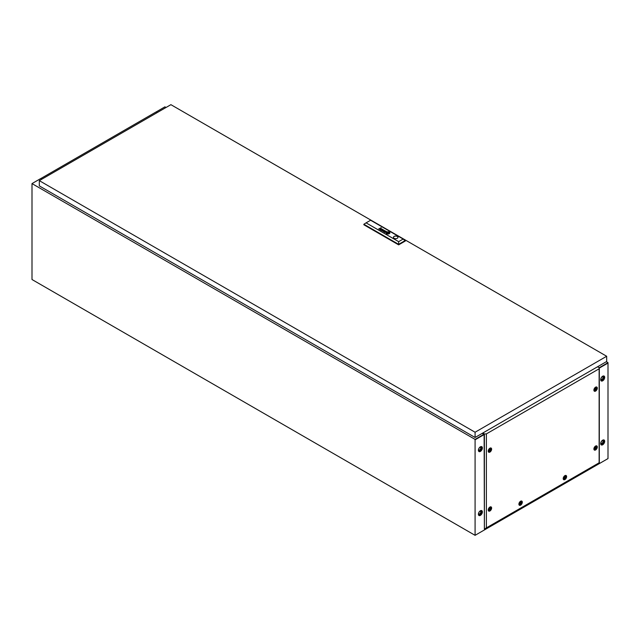 <?xml version="1.0" encoding="UTF-8"?>
<svg xmlns="http://www.w3.org/2000/svg" width="640" height="640" viewBox="0 0 640 640"><rect width="100%" height="100%" fill="white"/><g stroke="black" fill="none" stroke-linecap="round" stroke-linejoin="round"><path stroke-width="0.96" d="M480.392 510.768A2.816 1.624 -60 0 1 481.8 510.632A2.816 1.624 -60 0 1 482.232 512.888A2.816 1.624 -60 0 1 480.392 515.376A2.816 1.624 -60 0 1 478.984 515.512A2.816 1.624 -60 0 1 478.552 513.256A2.816 1.624 -60 0 1 480.392 510.768M481.624 510.552A2.816 1.624 -60 0 1 481.856 512.848A2.816 1.624 -60 0 1 480.064 515.184A2.816 1.624 -60 0 1 478.824 515.4M480.392 446.816A2.816 1.624 -60 0 1 481.8 446.68A2.816 1.624 -60 0 1 482.232 448.936A2.816 1.624 -60 0 1 480.392 451.424A2.816 1.624 -60 0 1 478.984 451.56A2.816 1.624 -60 0 1 478.552 449.304A2.816 1.624 -60 0 1 480.392 446.816M481.624 446.6A2.816 1.624 -60 0 1 481.856 448.896A2.816 1.624 -60 0 1 480.064 451.232A2.816 1.624 -60 0 1 478.824 451.448M602.68 444.768A2.816 1.624 120 0 0 604.528 442.288A2.816 1.624 120 0 0 604.096 440.024A2.816 1.624 120 0 0 602.68 440.168A2.816 1.624 120 0 0 600.84 442.648A2.816 1.624 120 0 0 601.272 444.912A2.816 1.624 120 0 0 602.68 444.768M601.12 444.8A2.816 1.624 120 0 0 602.352 444.576A2.816 1.624 120 0 0 604.144 442.248A2.816 1.624 120 0 0 603.92 439.944M602.68 380.816A2.816 1.624 120 0 0 604.528 378.336A2.816 1.624 120 0 0 604.096 376.072A2.816 1.624 120 0 0 602.68 376.216A2.816 1.624 120 0 0 600.84 378.696A2.816 1.624 120 0 0 601.272 380.96A2.816 1.624 120 0 0 602.68 380.816M601.12 380.848A2.816 1.624 120 0 0 602.352 380.624A2.816 1.624 120 0 0 604.144 378.296A2.816 1.624 120 0 0 603.92 375.992M483.808 434.768L484.128 435.464L483.936 434.28L475.08 439.4L32 183.592L32 279.52L475.08 535.328L475.08 439.808L483.808 434.768M475.08 535.328L608 458.584L608 363.064L599.312 368.08M599.312 367.672L608 362.656L606.336 361.696M166.032 107.488L164.92 106.848L156.064 112M157.168 112.6L156.064 111.96M482.992 432.912A1.568 0.904 0 0 0 483.272 433.128L484.384 434L486.376 433.896L599.136 368.792L599.312 367.648L597.808 367A1.568 0.904 0 0 0 597.424 366.84M599.312 368.056L608 362.656M41.968 179.112L40.864 178.472L32 183.592M484.128 434.168L482.28 433.32L483.936 434.664L475.08 439.4M384.376 232.24A1.24 0.712 0 0 0 384.48 232.296L385.008 231.768A1.376 0.792 180 0 1 385.096 231.792L385.176 231.816A3.912 2.264 180 0 1 385.256 231.848L385.392 231.768A2.848 1.64 0 0 0 385.2 231.688A1.064 0.616 0 0 0 385.032 231.64L384.432 231.68A0.76 0.44 0 0 0 384.28 231.776L384.232 232.136A0.808 0.464 0 0 0 384.328 232.208A1.24 0.712 0 0 0 384.376 232.24M380.896 230.08L381.368 229.64A1.128 0.648 180 0 1 381.544 229.704L381.68 229.624A3.544 2.048 0 0 0 381.464 229.544A0.824 0.48 0 0 0 381.2 229.48L380.616 229.6A0.752 0.432 0 0 0 380.496 229.712L380.56 230.024A0.968 0.56 0 0 0 380.656 230.088A0.968 0.56 0 0 0 380.664 230.096A1.424 0.824 0 0 0 380.768 230.152L380.728 229.864M381.288 230.424L381.504 230.376A1.016 0.592 180 0 1 381.552 230.344L382.432 229.84A1.096 0.632 0 0 0 382.512 229.792A16.576 9.568 0 0 0 382.592 229.736L382.632 229.704A2.656 1.536 0 0 0 382.672 229.672L382.696 229.632A0.744 0.424 0 0 0 382.72 229.576L382.648 229.416A2.4 1.384 0 0 0 382.608 229.376L382.568 229.336A6.08 3.512 0 0 0 382.512 229.304A0.728 0.416 0 0 0 382.44 229.256A1.832 1.056 0 0 0 382.304 229.192A0.88 0.504 0 0 0 381.944 229.104L381.568 229.128A0.736 0.424 0 0 0 381.336 229.232L381.52 229.336A0.776 0.448 180 0 1 381.72 229.248L382.128 229.272A0.944 0.544 180 0 1 382.416 229.44L382.344 229.68A1.464 0.848 180 0 1 382.256 229.736L381.824 229.824A3.176 1.832 180 0 1 381.976 229.896L381.696 230.056A0.92 0.528 180 0 1 381.608 230.104L380.888 230.2A0.792 0.456 0 0 0 381.352 230.256L381.288 230.424M387.04 233.152L387.048 233.152A1.712 0.984 0 0 0 387.256 233.248L387.424 233.152A15.92 9.192 180 0 1 387.256 233.08A1.592 0.92 180 0 1 387.144 233.024L387.144 232.936A1.456 0.84 180 0 1 387.208 232.848A2.44 1.408 180 0 1 387.36 232.704A17.776 10.264 180 0 1 387.536 232.56A3.104 1.792 180 0 1 387.712 232.432A1.44 0.832 180 0 1 387.752 232.408L387.984 232.432A3.288 1.896 180 0 1 388.416 232.576L388.576 232.488A1.72 0.992 0 0 0 388.368 232.424A11.088 6.4 0 0 0 388.16 232.368A1.28 0.736 0 0 0 387.856 232.312A0.768 0.44 0 0 0 387.688 232.312L387.528 232.344A2.464 1.424 0 0 0 387.4 232.44A1.64 0.944 0 0 0 387.32 232.512A4.536 2.616 0 0 0 387.152 232.68A2.032 1.176 0 0 0 387.008 232.888A1 0.576 0 0 0 386.968 233.024L387.04 233.152M386.84 233.416A0.896 0.52 0 0 0 386.912 233.448L387.08 233.352A1.312 0.76 180 0 1 386.952 233.288L386.792 233.08A1.584 0.912 180 0 1 386.784 233.024A1.584 0.912 180 0 1 386.816 232.848A1.848 1.064 180 0 1 386.96 232.6A3.184 1.84 180 0 1 387.136 232.408A1.392 0.8 180 0 1 387.28 232.304L387.344 232.272A0.784 0.448 180 0 1 387.904 232.2A2.992 1.728 180 0 1 388.272 232.256A1.464 0.848 180 0 1 388.512 232.312A5.16 2.984 180 0 1 388.76 232.384L388.936 232.28A1.928 1.112 0 0 0 388.152 232.088A1.76 1.016 0 0 0 387.536 232.096A0.84 0.48 0 0 0 387.128 232.208A1.256 0.728 0 0 0 386.912 232.352A2.2 1.272 0 0 0 386.656 232.648A1.816 1.048 0 0 0 386.568 232.928A1.472 0.848 0 0 0 386.568 232.968A1.472 0.848 0 0 0 386.608 233.168A0.896 0.52 0 0 0 386.84 233.416M386.728 233.56A1.368 0.792 180 0 1 386.36 233.144A1.904 1.096 180 0 1 386.328 232.952A1.904 1.096 180 0 1 386.328 232.936A1.904 1.096 180 0 1 386.384 232.656A1.872 1.08 180 0 1 386.8 232.208A1.344 0.776 180 0 1 387.464 231.968A1.8 1.04 180 0 1 388.184 231.944A1.944 1.12 180 0 1 388.648 232.024A1.848 1.072 180 0 1 389.104 232.184L389.272 232.088A1.904 1.096 0 0 0 387.216 231.88A1.904 1.096 0 0 0 386.072 232.888A1.904 1.096 0 0 0 386.584 233.64L386.744 233.544A1.368 0.792 180 0 1 386.736 233.536A1.368 0.792 180 0 1 386.36 233.12A1.904 1.096 180 0 1 386.328 232.928L386.328 232.952M397.304 236.424A2.272 1.312 0 0 0 394.832 236.136A2.272 1.312 0 0 0 393.432 237.344A2.272 1.312 0 0 0 394.096 238.272A2.272 1.312 0 0 0 396.568 238.56A2.272 1.312 0 0 0 397.968 237.344A2.272 1.312 0 0 0 397.304 236.424M397.968 237.376A2.272 1.312 0 0 0 397.304 236.472A2.272 1.312 0 0 0 394.848 236.184A2.272 1.312 0 0 0 393.432 237.376M39.312 180.648L475.08 432.232L606.672 356.264L170.904 104.672L39.312 180.648L39.312 185.888L475.08 437.48L475.08 432.232M475.08 437.48L606.672 361.504L606.672 356.264M403.168 239.048L405.384 240.968L398.648 244.856L363.864 224.776L363.864 224.248L366.08 222.856L398.648 241.656L403.168 239.048L370.6 220.248L366.08 222.856M384.96 232.4A1.328 0.768 0 0 0 385.064 232.4A0.904 0.52 0 0 0 384.976 232.448L386.168 231.968A1.688 0.976 0 0 0 386.312 231.872L386.408 231.624A0.808 0.464 0 0 0 385.768 231.264L385.28 231.272A0.728 0.424 0 0 0 385.048 231.368L385.232 231.48A1.136 0.656 180 0 1 385.312 231.44L385.904 231.44A1.152 0.664 180 0 1 386.064 231.528L386.04 231.832A3.768 2.176 180 0 1 385.968 231.88L385.408 232.2A1.328 0.768 180 0 1 385.336 232.24L384.888 232.288A0.76 0.44 180 0 1 384.744 232.256L384.6 232.336A0.792 0.456 0 0 0 384.96 232.4M382.456 230.824L383.2 229.728L382.104 230.896L384.032 230.496L383.28 231.576L385.32 230.96L383.448 231.392L384.192 230.304L382.456 230.824L384.36 230.432M378.696 228.928L379.928 228.432A0.736 0.424 180 0 1 379.968 228.408A4.144 2.392 180 0 1 380.016 228.392L380.056 228.368A0.72 0.416 180 0 1 380.112 228.352L380.16 228.344A0.752 0.432 180 0 1 380.216 228.336L380.504 228.352A0.904 0.52 180 0 1 380.608 228.384L380.76 228.448A0.872 0.504 180 0 1 380.808 228.48L380.832 228.8A1.168 0.672 180 0 1 380.72 228.88L379.856 229.6L380.904 228.984A1.408 0.808 0 0 0 380.952 228.96A5.952 3.44 0 0 0 381.04 228.904L381.104 228.856A0.864 0.496 0 0 0 381.16 228.784L381.136 228.528A0.792 0.456 0 0 0 380.928 228.384A1.264 0.728 0 0 0 380.656 228.28L380.528 228.256A3.16 1.824 0 0 0 380.416 228.24A0.72 0.416 0 0 0 380.264 228.24L378.696 228.928M388.632 232.904L387.328 232.904M389.208 232.232A1.216 0.704 180 0 1 389.512 232.488A1.744 1.008 180 0 1 389.632 232.8A1.76 1.016 180 0 1 389.632 232.864A1.76 1.016 180 0 1 389.528 233.216A2.096 1.208 180 0 1 389.208 233.536A1.296 0.744 180 0 1 388.784 233.744A1.552 0.896 180 0 1 388.096 233.84A1.984 1.144 180 0 1 387.456 233.792A1.832 1.056 180 0 1 386.848 233.6L386.68 233.696A1.904 1.096 0 0 0 388.736 233.896A1.904 1.096 0 0 0 389.88 232.888A1.904 1.096 0 0 0 389.376 232.144L389.208 232.232M388.872 232.432A0.912 0.528 180 0 1 389.04 232.512L389.16 232.664A0.96 0.552 180 0 1 389.176 232.76L389.176 232.76A1.2 0.696 180 0 1 389.168 232.832A1.568 0.904 180 0 1 389.152 232.896A1.792 1.032 180 0 1 389.112 233.008A2.344 1.352 180 0 1 389.024 233.144A2.128 1.224 180 0 1 388.808 233.376A4.112 2.376 180 0 1 388.72 233.448L388.44 233.56A0.936 0.536 180 0 1 387.992 233.568A4.944 2.856 180 0 1 387.808 233.552A1.416 0.816 180 0 1 387.56 233.504A15.704 9.064 180 0 1 387.384 233.456A1.288 0.744 180 0 1 387.2 233.4L387.024 233.496A2.208 1.272 0 0 0 387.592 233.656A1.76 1.016 0 0 0 388.224 233.704A1.152 0.664 0 0 0 388.672 233.64A0.768 0.448 0 0 0 388.92 233.52A2.504 1.44 0 0 0 389.12 233.36A1.608 0.928 0 0 0 389.32 233.096A3.128 1.808 0 0 0 389.384 232.888A1.216 0.704 0 0 0 389.4 232.8A1.216 0.704 0 0 0 389.352 232.616A1.16 0.672 0 0 0 389.256 232.472L389.184 232.416A1.144 0.656 0 0 0 389.048 232.328L388.872 232.432M388.552 232.504A1.72 0.992 0 0 0 388.368 232.448A11.088 6.4 0 0 0 388.16 232.392A1.28 0.736 0 0 0 387.856 232.336A0.768 0.44 0 0 0 387.688 232.336L387.504 232.384A2.464 1.424 0 0 0 387.4 232.464A1.64 0.944 0 0 0 387.32 232.536A4.536 2.616 0 0 0 387.152 232.704A2.032 1.176 0 0 0 387.008 232.912A1 0.576 0 0 0 386.968 233.048L386.968 233.024M388.536 232.624A77.568 44.784 180 0 1 388.704 232.704A1.424 0.824 180 0 1 388.816 232.76L388.816 232.848A1.704 0.984 180 0 1 388.784 232.888A0.872 0.504 180 0 1 388.752 232.928A7.68 4.432 180 0 1 388.68 233A2.36 1.36 180 0 1 388.568 233.096A70.024 40.424 180 0 1 388.424 233.216A2.984 1.72 180 0 1 388.232 233.36A0.776 0.448 180 0 1 388.2 233.376L388.008 233.36A2.336 1.352 180 0 1 387.768 233.288A4.544 2.624 180 0 1 387.544 233.2L387.376 233.296A3.064 1.768 0 0 0 387.696 233.392A2.36 1.36 0 0 0 387.848 233.424A1.816 1.048 0 0 0 388.024 233.456L388.056 233.464A8.04 4.64 0 0 0 388.144 233.472L388.424 233.432A2.024 1.168 0 0 0 388.528 233.368A1.704 0.984 0 0 0 388.672 233.248A12.688 7.328 0 0 0 388.776 233.128A1.536 0.888 0 0 0 388.856 233.04A4.8 2.768 0 0 0 388.936 232.92A0.784 0.448 0 0 0 388.96 232.864A1.848 1.064 0 0 0 388.984 232.784L388.88 232.608A13.144 7.592 0 0 0 388.704 232.528L388.536 232.624M388.84 232.808L388.816 232.872A1.704 0.984 180 0 1 388.784 232.912A0.872 0.504 180 0 1 388.752 232.952A7.68 4.432 180 0 1 388.68 233.024A2.36 1.36 180 0 1 388.568 233.128A70.024 40.424 180 0 1 388.424 233.248A2.984 1.72 180 0 1 388.232 233.384A0.776 0.448 180 0 1 388.2 233.4L388.008 233.384A2.336 1.352 180 0 1 387.768 233.312A4.544 2.624 180 0 1 387.544 233.224L387.408 233.304M405.384 240.448L398.648 244.336L363.864 224.248M398.648 244.856L398.648 241.656M389.248 232.096A1.904 1.096 0 0 0 387.216 231.912A1.904 1.096 0 0 0 386.072 232.904M388.992 232.736L388.88 232.64A13.144 7.592 0 0 0 388.704 232.56L388.56 232.64M388.912 232.296A1.928 1.112 0 0 0 388.152 232.12A1.76 1.016 0 0 0 387.536 232.12A0.84 0.48 0 0 0 387.128 232.232A1.256 0.728 0 0 0 386.912 232.376A2.2 1.272 0 0 0 386.656 232.672A1.816 1.048 0 0 0 386.568 232.96A1.472 0.848 0 0 0 386.568 232.984M389.4 232.816A1.216 0.704 0 0 0 389.352 232.64A1.16 0.672 0 0 0 389.256 232.504L389.184 232.44A1.144 0.656 0 0 0 389.048 232.36L388.904 232.44M389.176 232.784L389.176 232.784A1.2 0.696 180 0 1 389.168 232.856A1.568 0.904 180 0 1 389.152 232.928A1.792 1.032 180 0 1 389.112 233.032A2.344 1.352 180 0 1 389.024 233.176A2.128 1.224 180 0 1 388.808 233.4A4.112 2.376 180 0 1 388.72 233.472L388.44 233.592A0.936 0.536 180 0 1 387.992 233.6A4.944 2.856 180 0 1 387.808 233.576A1.416 0.816 180 0 1 387.56 233.528A15.704 9.064 180 0 1 387.384 233.48A1.288 0.744 180 0 1 387.2 233.424L387.048 233.512M389.88 232.904A1.904 1.096 0 0 0 389.376 232.168L389.232 232.248M389.632 232.888L389.632 232.864A1.76 1.016 180 0 1 389.632 232.888A1.76 1.016 180 0 1 389.528 233.24A2.096 1.208 180 0 1 389.208 233.568A1.296 0.744 180 0 1 388.784 233.768A1.552 0.896 180 0 1 388.096 233.872A1.984 1.144 180 0 1 387.456 233.816A1.832 1.056 180 0 1 386.848 233.624L386.704 233.704M381.216 227.688L378.72 228.944M381.2 228.696L381.136 228.552A0.792 0.456 0 0 0 380.928 228.408A1.264 0.728 0 0 0 380.656 228.304L380.528 228.28A3.16 1.824 0 0 0 380.416 228.272A0.72 0.416 0 0 0 380.264 228.264L380.264 228.24M380.928 228.648L380.832 228.832A1.168 0.672 180 0 1 380.72 228.904L379.688 229.504M381.976 229.896L381.696 230.08A0.92 0.528 180 0 1 381.608 230.128L380.92 230.208M382.456 229.528L382.344 229.704A1.464 0.848 180 0 1 382.256 229.76L381.688 229.76M382.712 229.528L382.648 229.44A2.4 1.384 0 0 0 382.608 229.4L382.568 229.36A6.08 3.512 0 0 0 382.512 229.328A0.728 0.416 0 0 0 382.44 229.28A1.832 1.056 0 0 0 382.304 229.216A0.88 0.504 0 0 0 381.944 229.128L381.568 229.152A0.736 0.424 0 0 0 381.36 229.24M381.656 229.64A3.544 2.048 0 0 0 381.464 229.568A0.824 0.48 0 0 0 381.2 229.504L380.616 229.624M383.448 231.416L385.152 230.856M384.032 230.496L383.104 231.472M383.392 229.872L382.12 230.904M385.688 232.04L385.408 232.224A1.328 0.768 180 0 1 385.336 232.264L384.888 232.312A0.76 0.44 180 0 1 384.744 232.28L384.624 232.352M386.168 231.696L386.04 231.856A3.768 2.176 180 0 1 385.968 231.904L385.4 231.904M386.432 231.712L386.408 231.648A0.808 0.464 0 0 0 385.768 231.288L385.28 231.296A0.728 0.424 0 0 0 385.064 231.384M385.368 231.784A2.848 1.64 0 0 0 385.2 231.712A1.064 0.616 0 0 0 385.032 231.664L384.432 231.712A0.76 0.44 0 0 0 384.28 231.808L384.16 231.992M40.896 178.496L156.032 111.984L157.136 112.624M42 179.096L40.896 178.456M520.824 502.496A1 0.576 120 0 0 520.112 503.728A1 0.576 120 0 0 520.824 504.136A1 0.576 120 0 0 521.536 502.904A1 0.576 120 0 0 520.824 502.496M520.6 504.72A1.88 1.088 -60 0 1 519.664 504.816A1.88 1.088 -60 0 1 519.376 503.312A1.88 1.088 -60 0 1 520.6 501.656A1.88 1.088 -60 0 1 521.544 501.56A1.88 1.088 -60 0 1 521.832 503.064A1.88 1.088 -60 0 1 520.6 504.72M565.136 476.92A1 0.576 120 0 0 564.424 478.144A1 0.576 120 0 0 565.136 478.552A1 0.576 120 0 0 565.84 477.328A1 0.576 120 0 0 565.136 476.92M564.912 479.144A1.88 1.088 -60 0 1 563.968 479.232A1.88 1.088 -60 0 1 563.68 477.728A1.88 1.088 -60 0 1 564.912 476.072A1.88 1.088 -60 0 1 565.848 475.976A1.88 1.088 -60 0 1 566.136 477.488A1.88 1.088 -60 0 1 564.912 479.144M520.824 504.08A0.936 0.544 120 0 0 520.824 502.552A0.936 0.544 120 0 0 520.824 504.08M520.16 503.696A0.936 0.544 120 0 0 520.824 502.552M565.136 478.504A0.936 0.544 120 0 0 565.136 476.968A0.936 0.544 120 0 0 565.136 478.504M564.464 478.12A0.936 0.544 120 0 0 565.136 476.968M518.912 504.368A1.88 1.088 120 0 0 519 504.432L519.664 504.816M563.216 478.792A1.88 1.088 120 0 0 563.304 478.848L563.968 479.232M595.816 388.44A1 0.576 120 0 0 595.104 389.672A1 0.576 120 0 0 595.816 390.08A1 0.576 120 0 0 596.528 388.848A1 0.576 120 0 0 595.816 388.44M595.592 390.664A1.88 1.088 -60 0 1 594.656 390.76A1.88 1.088 -60 0 1 594.368 389.256A1.88 1.088 -60 0 1 595.592 387.6A1.88 1.088 -60 0 1 596.536 387.504A1.88 1.088 -60 0 1 596.824 389.008A1.88 1.088 -60 0 1 595.592 390.664M490.144 449.448A1 0.576 120 0 0 489.432 450.68A1 0.576 120 0 0 490.144 451.088A1 0.576 120 0 0 490.848 449.864A1 0.576 120 0 0 490.144 449.448M489.92 451.68A1.88 1.088 -60 0 1 488.976 451.768A1.88 1.088 -60 0 1 488.688 450.264A1.88 1.088 -60 0 1 489.92 448.608A1.88 1.088 -60 0 1 490.856 448.512A1.88 1.088 -60 0 1 491.144 450.024A1.88 1.088 -60 0 1 489.92 451.68M595.816 447.304A1 0.576 120 0 0 595.104 448.536A1 0.576 120 0 0 595.816 448.944A1 0.576 120 0 0 596.528 447.712A1 0.576 120 0 0 595.816 447.304M595.592 449.528A1.88 1.088 -60 0 1 594.656 449.624A1.88 1.088 -60 0 1 594.368 448.12A1.88 1.088 -60 0 1 595.592 446.464A1.88 1.088 -60 0 1 596.536 446.368A1.88 1.088 -60 0 1 596.824 447.872A1.88 1.088 -60 0 1 595.592 449.528M595.816 390.024A0.936 0.544 120 0 0 595.816 388.496A0.936 0.544 120 0 0 595.816 390.024M595.152 389.64A0.936 0.544 120 0 0 595.816 388.496M490.144 451.04A0.936 0.544 120 0 0 490.144 449.504A0.936 0.544 120 0 0 490.144 451.04M489.48 450.656A0.936 0.544 120 0 0 490.144 449.504M595.816 448.888A0.936 0.544 120 0 0 595.816 447.36A0.936 0.544 120 0 0 595.816 448.888M595.152 448.512A0.936 0.544 120 0 0 595.816 447.36M593.904 390.312A1.88 1.088 120 0 0 593.992 390.376L594.656 390.76M488.224 451.328A1.88 1.088 120 0 0 488.312 451.384L488.976 451.768M593.904 449.176A1.88 1.088 120 0 0 593.992 449.24L594.656 449.624M490.144 508.32A1 0.576 120 0 0 489.432 509.544A1 0.576 120 0 0 490.144 509.952A1 0.576 120 0 0 490.848 508.728A1 0.576 120 0 0 490.144 508.32M489.92 510.544A1.88 1.088 -60 0 1 488.976 510.632A1.88 1.088 -60 0 1 488.688 509.128A1.88 1.088 -60 0 1 489.92 507.472A1.88 1.088 -60 0 1 490.856 507.376A1.88 1.088 -60 0 1 491.144 508.888A1.88 1.088 -60 0 1 489.92 510.544M490.144 509.904A0.936 0.544 120 0 0 490.144 508.368A0.936 0.544 120 0 0 490.144 509.904M489.48 509.52A0.936 0.544 120 0 0 490.144 508.368M488.224 510.192A1.88 1.088 120 0 0 488.312 510.248L488.976 510.632M520.6 501.224A2.408 1.392 -60 0 1 521.32 500.992A2.408 1.392 -60 0 1 522.264 502.648A2.408 1.392 -60 0 1 520.6 505.152A2.408 1.392 -60 0 1 519.056 504.904A2.408 1.392 -60 0 1 520.6 501.224M564.912 475.64A2.408 1.392 -60 0 1 565.624 475.408A2.408 1.392 -60 0 1 566.576 477.072A2.408 1.392 -60 0 1 564.912 479.568A2.408 1.392 -60 0 1 563.368 479.32A2.408 1.392 -60 0 1 564.912 475.64M595.592 387.168A2.408 1.392 -60 0 1 596.312 386.936A2.408 1.392 -60 0 1 597.256 388.592A2.408 1.392 -60 0 1 595.592 391.096A2.408 1.392 -60 0 1 594.048 390.848A2.408 1.392 -60 0 1 595.592 387.168M489.92 448.176A2.408 1.392 -60 0 1 490.632 447.944A2.408 1.392 -60 0 1 491.584 449.608A2.408 1.392 -60 0 1 489.92 452.104A2.408 1.392 -60 0 1 488.376 451.856A2.408 1.392 -60 0 1 489.92 448.176M595.592 446.032A2.408 1.392 -60 0 1 596.312 445.8A2.408 1.392 -60 0 1 597.256 447.456A2.408 1.392 -60 0 1 595.592 449.96A2.408 1.392 -60 0 1 594.048 449.712A2.408 1.392 -60 0 1 595.592 446.032M489.92 507.04A2.408 1.392 -60 0 1 490.632 506.808A2.408 1.392 -60 0 1 491.584 508.472A2.408 1.392 -60 0 1 489.92 510.976A2.408 1.392 -60 0 1 488.376 510.72A2.408 1.392 -60 0 1 489.92 507.04M521.544 501.56L520.88 501.176A1.88 1.088 120 0 0 520.784 501.128M565.848 475.976L565.184 475.592A1.88 1.088 120 0 0 565.088 475.552M596.536 387.504L595.872 387.12A1.88 1.088 120 0 0 595.776 387.072M490.856 448.512L490.192 448.128A1.88 1.088 120 0 0 490.096 448.088M596.536 446.368L595.872 445.984A1.88 1.088 120 0 0 595.776 445.936M490.856 507.376L490.192 506.992A1.88 1.088 120 0 0 490.096 506.952M484.128 433.848L484.384 529.032L599.312 462.68L599.312 367.648M599.136 368.792L599.136 462.784M484.384 434L484.384 529.032M486.376 433.896L486.376 527.88M483.272 433.128L484.128 434.008M483.272 433.512A1.568 0.904 180 0 1 482.832 433M602.448 440.56A1.6 0.92 -60 0 1 602.704 440.64A1.6 0.92 -60 0 1 602.952 441.92A1.6 0.92 -60 0 1 601.904 443.328A1.6 0.92 -60 0 1 601.112 443.408A1.6 0.92 -60 0 1 600.912 443.216M602.448 376.608A1.6 0.92 -60 0 1 602.704 376.688A1.6 0.92 -60 0 1 602.952 377.968A1.6 0.92 -60 0 1 601.904 379.376A1.6 0.92 -60 0 1 601.112 379.448A1.6 0.92 -60 0 1 600.912 379.264M602.352 376.664A2.04 1.176 120 0 0 601.024 378.456A2.04 1.176 120 0 0 601.336 380.088A2.04 1.176 120 0 0 602.352 379.984A2.04 1.176 120 0 0 603.68 378.192A2.04 1.176 120 0 0 603.368 376.56A2.04 1.176 120 0 0 602.352 376.664M601.136 379.92A2.04 1.176 120 0 0 601.904 379.728A2.04 1.176 120 0 0 603.168 378.136A2.04 1.176 120 0 0 603.12 376.472M602.352 440.616A2.04 1.176 120 0 0 601.024 442.408A2.04 1.176 120 0 0 601.336 444.04A2.04 1.176 120 0 0 602.352 443.936A2.04 1.176 120 0 0 603.68 442.144A2.04 1.176 120 0 0 603.368 440.512A2.04 1.176 120 0 0 602.352 440.616M601.136 443.872A2.04 1.176 120 0 0 601.904 443.68A2.04 1.176 120 0 0 603.168 442.096A2.04 1.176 120 0 0 603.12 440.424M480.152 447.216A1.6 0.92 -60 0 1 480.416 447.288A1.6 0.92 -60 0 1 480.664 448.568A1.6 0.92 -60 0 1 479.616 449.976A1.6 0.92 -60 0 1 478.816 450.056A1.6 0.92 -60 0 1 478.624 449.864M480.152 511.168A1.6 0.92 -60 0 1 480.416 511.24A1.6 0.92 -60 0 1 480.664 512.52A1.6 0.92 -60 0 1 479.616 513.928A1.6 0.92 -60 0 1 478.816 514.008A1.6 0.92 -60 0 1 478.624 513.816M480.064 447.264A2.04 1.176 -60 0 1 481.08 447.16A2.04 1.176 -60 0 1 481.392 448.792A2.04 1.176 -60 0 1 480.064 450.592A2.04 1.176 -60 0 1 479.04 450.688A2.04 1.176 -60 0 1 478.728 449.056A2.04 1.176 -60 0 1 480.064 447.264M480.832 447.08A2.04 1.176 -60 0 1 480.88 448.744A2.04 1.176 -60 0 1 479.616 450.336A2.04 1.176 -60 0 1 478.848 450.52M480.064 511.216A2.04 1.176 -60 0 1 481.08 511.12A2.04 1.176 -60 0 1 481.392 512.752A2.04 1.176 -60 0 1 480.064 514.544A2.04 1.176 -60 0 1 479.04 514.64A2.04 1.176 -60 0 1 478.728 513.008A2.04 1.176 -60 0 1 480.064 511.216M480.832 511.032A2.04 1.176 -60 0 1 480.88 512.696A2.04 1.176 -60 0 1 479.616 514.288A2.04 1.176 -60 0 1 478.848 514.472"/></g></svg>
